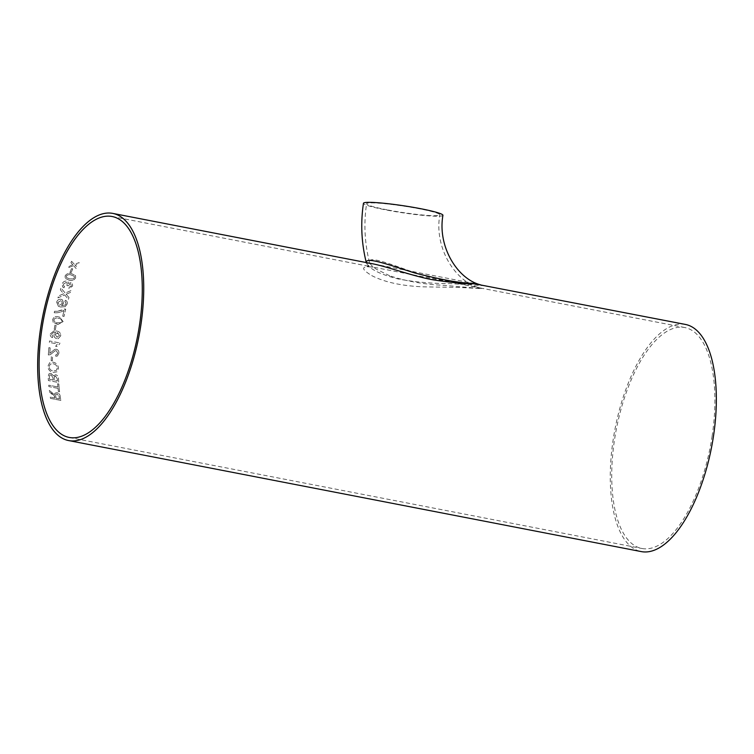 <?xml version="1.0" encoding="UTF-8"?>
<svg xmlns="http://www.w3.org/2000/svg" width="754" height="754" viewBox="0 0 754 754"><rect width="100%" height="100%" fill="white"/><g stroke="black" fill="none" stroke-linecap="round" stroke-linejoin="round"><path stroke-width="0.57" stroke-dasharray="3.77 2.83" d="M473.578 283.353L480.534 284.823C481.306 285.087 484.634 285.992 479.836 285.398L449.525 283.589C431.58 283.598 414.342 282.024 397.792 278.876C379.818 274.249 369.347 268.942 366.378 262.957L366.086 263.636C366.585 263.947 364.399 262.571 373.871 264.032M442.928 215.305A40.188 3.534 8.6 0 1 385.775 209.895A40.188 3.534 8.6 0 1 363.456 203.288M387.151 209.848A37.021 3.252 8.6 0 1 380.327 208.434A37.021 3.252 8.6 0 1 366.595 203.759A37.021 3.252 8.6 0 1 403.682 206.078A37.021 3.252 8.6 0 1 439.799 214.833A37.021 3.252 8.6 0 1 387.151 209.848M685.339 324.418A115.701 49.133 -79 0 0 615.076 428.658A115.701 49.133 -79 0 0 641.286 551.598M70.914 262.684L72.789 264.777L69.415 265.955A115.701 49.133 101 0 0 68.755 267.425L73.628 265.71L76.361 268.763A115.701 49.133 101 0 1 77.012 267.293L75.127 265.182L78.51 264.032A115.701 49.133 101 0 1 79.189 262.609L74.288 264.258L71.592 261.261A115.701 49.133 101 0 0 70.914 262.684L72.799 264.795L69.425 265.974A115.664 49.114 101 0 0 68.765 267.444L73.628 265.71M71.196 272.514A115.664 49.114 101 0 1 72.733 268.886L71.545 268.65A115.664 49.114 101 0 0 69.999 272.288L71.187 272.496A115.701 49.133 101 0 1 72.723 268.867L71.536 268.631A115.701 49.133 101 0 0 69.99 272.269L71.187 272.496M69.104 280.177C71.875 281.044 74.033 280.29 75.579 277.915L75.532 275.596L71.621 273.683C68.84 272.816 66.672 273.551 65.117 275.889L65.249 278.358L69.114 280.186C71.894 281.053 74.052 280.309 75.588 277.934L75.541 275.615L71.63 273.702C68.859 272.825 66.691 273.561 65.136 275.907L65.259 278.377L69.114 280.186M63.967 287.783L64.561 286.445L63.6 285.813L63.383 284.107L66.163 282.448L67.172 283.004L66.955 285.625L68.19 285.719L70.518 283.862L71.281 284.296L70.527 283.881L71.441 285.757L69.236 287.208L68.916 288.594L72.61 286.02L72.346 283.316L71.036 282.533L68.482 283.561L68.077 281.902L66.635 281.11C64.514 280.931 63.034 281.864 62.167 283.928L62.667 287.01L63.986 287.802L64.571 286.463L63.609 285.823L63.393 284.126L66.173 282.458L67.191 283.023L66.965 285.643L68.209 285.738L70.518 283.862L71.441 285.757L69.245 287.227L68.925 288.612L72.62 286.03L72.356 283.334L71.046 282.552L68.491 283.57L68.086 281.921L66.644 281.129C64.533 280.94 63.044 281.883 62.186 283.947L62.686 287.029L63.986 287.802M64.684 294.918L68.425 299.319A115.664 49.114 101 0 1 68.982 297.462L66.098 294.286L70.499 292.401A115.664 49.114 101 0 1 71.102 290.563L65.24 293.061L60.951 288.019A115.664 49.114 101 0 0 60.367 289.838L63.666 293.721L58.482 295.992A115.701 49.133 101 0 0 57.945 297.877L64.674 294.908L68.425 299.319A115.701 49.133 101 0 1 68.963 297.453L66.098 294.286L70.499 292.401A115.701 49.133 101 0 1 71.093 290.554L65.221 293.052L60.942 288A115.701 49.133 101 0 0 60.358 289.828L63.675 293.74L58.492 296.002A115.664 49.114 101 0 0 57.954 297.887L64.674 294.908M65.362 300.281L64.844 301.675L65.758 302.392L65.928 303.853L65.306 305.012L61.526 305.681L63.59 303.231L62.45 299.838L61.121 299.31C58.963 298.999 57.464 299.941 56.644 302.128L58.407 306.294L60.603 307.01L65.23 306.624L67.144 303.994C67.558 302.147 66.965 300.903 65.362 300.281L64.853 301.685L65.777 302.401L65.937 303.862L65.315 305.021L61.536 305.69L63.6 303.24L62.459 299.847L61.14 299.319C58.972 299.008 57.483 299.951 56.654 302.137L58.426 306.303L60.622 307.01L65.249 306.633L67.163 304.003C67.577 302.156 66.983 300.912 65.381 300.29L65.381 300.29M57.464 311.308L54.542 311.27A115.701 49.133 101 0 0 54.213 312.712C57.634 313.08 60.895 312.297 64.015 310.384A115.701 49.133 101 0 0 62.705 316.18L64.033 316.435A115.701 49.133 101 0 1 65.683 309.197L57.474 311.317L54.542 311.27M57.2 324.211L58.209 324.371L63.119 321.572L59.689 317.151L58.623 316.906C55.787 316.001 53.798 316.878 52.667 319.545L53.176 322.288L58.228 324.38L63.138 321.572L59.707 317.151L58.633 316.906C55.805 316.001 53.817 316.878 52.676 319.545L53.195 322.288L57.219 324.22M54.213 329.394L55.4 329.621A115.701 49.133 101 0 1 56.116 325.37L54.919 325.134A115.701 49.133 101 0 0 54.213 329.394L55.4 329.621A115.664 49.114 101 0 1 56.126 325.37L54.919 325.134M52.488 337.641L52.808 336.209L51.461 334.126L53.996 332.231L55.683 332.391L53.958 334.748C53.93 336.906 54.891 338.207 56.852 338.64L58.152 338.687L60.744 335.803C60.631 332.882 59.17 331.279 56.352 331.015L54.052 330.789L50.264 333.975C50.103 335.841 50.848 337.057 52.488 337.641L52.827 336.199L51.479 334.126L54.005 332.231L55.702 332.391L53.977 334.748C53.939 336.906 54.91 338.197 56.87 338.64L58.171 338.678L60.763 335.803C60.65 332.882 59.189 331.279 56.371 331.015L54.071 330.789L50.282 333.975C50.122 335.832 50.867 337.057 52.507 337.641M49.368 342.41A115.701 49.133 101 0 1 49.528 340.959L59.868 342.957L49.538 340.949A115.664 49.114 101 0 0 49.378 342.41L57.408 343.975L55.626 346.293L56.842 346.529L59.745 343.899A115.701 49.133 101 0 1 59.849 342.957A115.664 49.114 101 0 0 59.764 343.89L56.861 346.529L55.645 346.293L57.427 343.965L49.378 342.41M50.188 347.896L48.878 347.632A115.701 49.133 101 0 0 48.35 354.974L50.339 354.663L55.099 350.808L56.201 350.676L57.719 353.051L56.786 354.729L55.721 354.814L55.768 356.274L57.408 356.039L58.906 353.249C59.019 351.166 58.162 349.828 56.333 349.234L54.712 349.375L49.783 353.4A115.701 49.133 101 0 1 50.188 347.896L48.878 347.632A115.664 49.114 101 0 0 48.369 354.974L50.358 354.653L55.117 350.798L56.211 350.676L57.738 353.042L56.804 354.719L55.739 354.804L55.787 356.265L57.427 356.029L58.925 353.249C59.038 351.157 58.171 349.818 56.343 349.234L54.731 349.366L49.802 353.39A115.664 49.114 101 0 1 50.207 347.896M51.168 360.685L52.356 360.912A115.701 49.133 101 0 1 52.535 356.802L51.338 356.567A115.701 49.133 101 0 0 51.168 360.685L52.356 360.912M53.053 372.448L56.993 371.826L58.454 368.404C58.181 365.03 56.437 362.966 53.232 362.212L49.641 362.721L47.86 366.359C48.162 369.639 49.896 371.665 53.053 372.448L57.012 371.816L58.473 368.395C58.199 365.011 56.456 362.957 53.251 362.203L49.651 362.712L47.879 366.35C48.181 369.62 49.915 371.647 53.072 372.429M55.711 374.719L53.543 375.86L51.018 373.4L48.953 373.833L48.19 376.689A115.701 49.133 101 0 0 48.397 380.553L58.718 382.551A115.701 49.133 101 0 1 58.51 378.697C58.529 376.717 57.596 375.398 55.711 374.719L53.543 375.86L54.118 375.087M58.821 383.993L57.624 383.758A115.701 49.133 101 0 0 57.888 386.981L48.756 385.209A115.701 49.133 101 0 0 48.887 386.604L58.02 388.376A115.701 49.133 101 0 0 58.36 391.514L59.547 391.741A115.701 49.133 101 0 1 58.821 383.993L57.643 383.739A115.664 49.114 101 0 0 57.907 386.962L57.888 386.981M54.542 396.029L54.693 396.679A115.701 49.133 101 0 0 54.91 398.018L50.273 397.113A115.701 49.133 101 0 0 50.499 398.404L60.829 400.402A115.701 49.133 101 0 1 60.169 396.406C60.047 394.531 58.972 393.286 56.946 392.683L54.948 393.192L54.514 394.662L49.312 390.431A115.701 49.133 101 0 0 49.51 391.986L54.693 396.679M373.861 264.032L479.648 284.541M712.087 436.33A112.535 47.785 -79 0 0 684.736 327.528A112.535 47.785 -79 0 0 616.395 428.913A112.535 47.785 -79 0 0 641.89 548.488A112.535 47.785 -79 0 0 712.087 436.33M389.686 275.776L376.453 269.263C372.429 266.586 370.101 264.23 369.451 262.175C367.65 253.372 405.501 270.62 428.018 276.822L481.834 288.622L444.078 285.351C424.134 284.428 406.001 281.233 389.686 275.776M371.722 275.587C384.512 282.194 401.769 285.954 423.484 286.85L458.95 287.415L478.488 288.462C486.047 289.244 478.507 287.538 477.829 287.415L373.258 267.142C360.968 265.851 360.459 268.669 371.722 275.587M54.712 396.661A115.664 49.114 101 0 0 54.929 397.989L54.91 398.018M54.929 397.989L50.292 397.094A115.664 49.114 101 0 0 50.518 398.376L60.838 400.383A115.664 49.114 101 0 1 60.188 396.378C60.066 394.512 58.991 393.268 56.965 392.664L54.957 393.173L54.533 394.644L49.321 390.412A115.664 49.114 101 0 0 49.519 391.967L51.847 393.588M51.866 393.569L54.561 396.001M55.721 395.746L55.881 394.295L57.116 394.003L58.991 396.104L57.097 394.022L55.862 394.314L55.702 395.765A115.664 49.114 101 0 0 56.116 398.225L56.098 398.244A115.701 49.133 101 0 1 55.702 395.765M58.991 396.104A115.664 49.114 101 0 0 59.425 398.866L56.116 398.225M56.098 398.244L59.415 398.885A115.701 49.133 101 0 1 58.972 396.123M58.36 391.514L59.547 391.741M59.566 391.722A115.664 49.114 101 0 1 58.84 383.974M58.378 391.486A115.664 49.114 101 0 1 58.039 388.357L58.02 388.376M58.039 388.357L48.887 386.604M48.906 386.585A115.664 49.114 101 0 1 48.774 385.19L57.907 386.962M53.562 375.85L51.018 373.4M51.027 373.39L48.972 373.814L48.209 376.67A115.664 49.114 101 0 0 48.416 380.534L58.718 382.551A115.664 49.114 101 0 1 58.529 378.687L58.51 378.697C58.539 376.708 57.606 375.379 55.73 374.7M54.175 378.122L54.542 376.369L55.645 376.161L57.342 378.913L55.636 376.171L54.222 376.906L54.156 378.131A115.701 49.133 101 0 0 54.269 380.261A115.664 49.114 101 0 1 54.175 378.122L54.156 378.131M57.342 378.913A115.701 49.133 101 0 0 57.445 380.883L54.269 380.261L57.445 380.883A115.664 49.114 101 0 1 57.361 378.894M49.396 376.877L49.811 375.134L51.093 374.879L52.978 377.745L51.074 374.889L49.792 375.143L49.378 376.896A115.701 49.133 101 0 0 49.5 379.337L49.519 379.328A115.664 49.114 101 0 1 49.396 376.877L49.378 376.896M53.091 380.016L53.072 380.035A115.701 49.133 101 0 1 52.959 377.754A115.664 49.114 101 0 0 53.091 380.016L49.519 379.328M53.072 380.035L49.5 379.337M49.076 366.585L50.301 364.097L53.223 363.748C55.636 364.21 56.993 365.681 57.276 368.159L56.201 370.591L53.034 370.93C50.678 370.45 49.359 369.008 49.076 366.585L49.057 366.595C49.34 369.017 50.659 370.468 53.016 370.94L56.182 370.6L57.266 368.169C56.974 365.69 55.617 364.22 53.204 363.767L50.292 364.107L49.057 366.595M52.375 360.902A115.664 49.114 101 0 1 52.554 356.793L51.338 356.567M51.187 360.666A115.664 49.114 101 0 1 51.357 356.557M59.604 335.341L56.993 337.161L55.23 334.531L57.709 332.787L59.604 335.341L57.021 332.731L57.709 332.787L55.212 334.54L56.974 337.161L57.813 337.198L56.993 337.161L59.585 335.351M54.231 329.394A115.664 49.114 101 0 1 54.938 325.134M53.873 319.771C54.891 318.084 56.38 317.613 58.341 318.367L58.322 318.367C60.452 318.405 61.649 319.404 61.941 321.355L60.942 322.74L57.492 322.75C55.391 322.721 54.184 321.732 53.873 319.771L53.854 319.771C54.165 321.722 55.372 322.721 57.474 322.75L60.933 322.731L61.922 321.355C61.64 319.394 60.433 318.405 58.322 318.367L58.322 318.367C56.371 317.613 54.882 318.084 53.854 319.771M54.552 311.27A115.664 49.114 101 0 0 54.231 312.721L54.213 312.712M62.705 316.18L64.033 316.435A115.664 49.114 101 0 1 65.702 309.206L64.608 308.989L57.474 311.317M62.723 316.19A115.664 49.114 101 0 1 64.033 310.384L64.015 310.384M54.231 312.721C57.643 313.08 60.914 312.307 64.033 310.384M57.822 302.477L60.706 300.733L61.621 301.082L62.309 303.41L59.575 305.304L58.878 305.059L59.557 305.295L62.29 303.4L61.602 301.072L60.697 300.723L57.804 302.467L59.575 305.304L57.804 302.467M66.116 294.305L66.927 295.059L66.116 294.305M66.324 276.134C67.624 274.654 69.217 274.267 71.121 274.984L74.278 276.322L74.392 277.717L73.166 278.933L69.613 278.876L66.493 277.595L66.314 276.115L66.484 277.576L69.604 278.857L73.157 278.914L74.382 277.698L74.269 276.303L71.112 274.965C69.208 274.249 67.606 274.635 66.314 276.115M70.923 262.703A115.664 49.114 101 0 1 71.602 261.289L71.592 261.261M73.638 265.728L76.371 268.782A115.664 49.114 101 0 1 77.021 267.312L75.136 265.21L78.51 264.032A115.664 49.114 101 0 1 79.198 262.637L74.288 264.258M74.307 264.277L71.602 261.289M112.11 216.502L373.258 267.142L367.226 266.577C368.593 266.096 369.337 264.635 369.451 262.175C364.616 242.901 363.664 223.429 366.595 203.759M684.736 327.528L479.601 287.849C454.973 281.553 434.031 247.68 439.799 214.833M69.274 437.461L641.89 548.488"/><path stroke-width="1.13" d="M366.378 262.957C361.439 243.269 360.469 223.373 363.456 203.288A40.188 3.534 8.6 0 1 403.72 205.795A40.188 3.534 8.6 0 1 442.928 215.305C437.367 246.841 457.64 279.103 480.534 284.823M366.312 262.562C365.275 255.917 393.305 266.351 414.926 273.014C442.155 279.951 461.712 283.391 473.578 283.353M68.671 440.572L641.286 551.598A115.701 49.133 -79 0 0 713.454 436.283A115.701 49.133 -79 0 0 685.339 324.418L474.389 283.768C466.038 283.994 452.447 282.712 433.625 279.923C414.568 276.652 389.893 267.482 373.871 264.032L112.714 213.391A115.701 49.133 -79 0 0 42.46 317.632A115.701 49.133 -79 0 0 68.671 440.572A115.701 49.133 -79 0 0 140.838 325.257A115.701 49.133 -79 0 0 112.714 213.391M139.462 325.304A112.535 47.785 -79 0 0 112.11 216.502A112.535 47.785 -79 0 0 43.779 317.886A112.535 47.785 -79 0 0 69.274 437.461A112.535 47.785 -79 0 0 139.462 325.304"/></g></svg>
